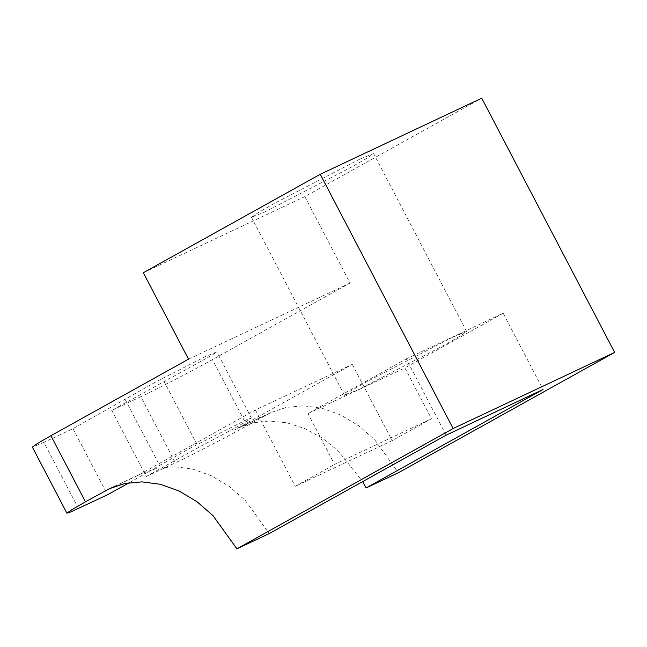 <?xml version="1.0" encoding="UTF-8"?>
<svg xmlns="http://www.w3.org/2000/svg" width="647" height="647" viewBox="0 0 647 647"><rect width="100%" height="100%" fill="white"/><g stroke="black" fill="none" stroke-linecap="round" stroke-linejoin="round"><path stroke-width="0.49" stroke-dasharray="3.23 2.43" d="M452.746 337.16L366.809 381.673L350.609 390.99L344.527 395.325L358.398 389.656L444.335 345.142L460.535 335.825L466.616 331.49L452.746 337.16M359.708 159.202L273.778 203.716L257.579 213.033L251.489 217.36L265.359 211.698L351.297 167.185L367.496 157.868L373.586 153.533L359.708 159.202M78.465 508.461L43.907 442.362L72.982 428.662L156.453 381.56L206.369 356.101L216.777 351.847L212.2 355.106L111.745 410.4L140.811 396.7L175.369 462.799C189.595 456.248 228.973 435.852 246.984 425.71L270.858 412.6L286.16 407.432L303.427 405.774L321.923 408.208L340.645 414.921L358.495 425.613L374.484 439.515L398.431 472.714M111.745 410.4L146.295 476.499L175.369 462.799M113.718 486.827L137.439 475.65L255.379 410.036L352.275 364.374L234.335 429.988L238.557 427.821L253.106 422.823L269.484 420.979L287.058 422.839L304.963 428.605L322.255 438.076L338.033 450.668L362.627 481.627M446.131 435.164L406.259 358.899L307.98 413.579L334.564 464.425L431.46 418.763L392.147 440.639L295.25 486.301L334.564 464.425M307.98 413.579L404.885 367.917L431.46 418.763M72.982 428.662L107.539 494.769M143.327 272.719L304.834 196.615L481.74 98.182M304.834 196.615L350.019 283.046L212.426 359.611C194.415 369.752 155.037 390.149 140.811 396.7M43.907 442.362L32.35 447.085M188.52 359.158L350.019 283.046M146.295 476.499L198.548 447.425L233.041 429.058L246.758 421.205L251.327 417.946L248.084 418.965L191.011 447.659L129.214 482.702M137.439 475.65L141.661 473.491L156.954 468.315L174.229 466.657L192.725 469.091L211.448 475.804L229.289 486.495L245.278 500.398L269.225 533.597M255.379 410.036L295.25 486.301M406.259 358.899L503.164 313.237L543.035 389.502M503.164 313.237L404.885 367.917M352.275 364.374L392.147 440.639M163.998 381.326L198.548 447.425M125.235 399.595L159.793 465.694M234.335 429.988L266.637 414.767M246.984 425.71L212.426 359.611M344.527 395.325L251.489 217.36M270.858 412.6L238.557 427.821M109.359 488.711L141.661 473.491M466.616 331.49L373.586 153.533M251.327 417.946L216.777 351.847"/><path stroke-width="0.97" d="M446.131 435.164L543.035 389.502L366.129 487.935L398.431 472.714L614.65 352.413L453.151 428.516L236.923 548.818L269.225 533.597L446.131 435.164M362.627 481.627L366.129 487.935M453.151 428.516L320.241 174.286L143.327 272.719L188.52 359.158L50.919 435.714L85.477 501.813L109.359 488.711L124.653 483.535L141.928 481.878L160.424 484.312L179.146 491.024L196.995 501.716L212.976 515.619L236.923 548.818M85.477 501.813L71.979 509.577L66.908 513.184L70.264 512.157L107.539 494.769L129.214 482.702M614.65 352.413L481.74 98.182L320.241 174.286M66.908 513.184L32.35 447.085L37.421 443.478L50.919 435.714M105.138 490.871L113.718 486.827"/></g></svg>
